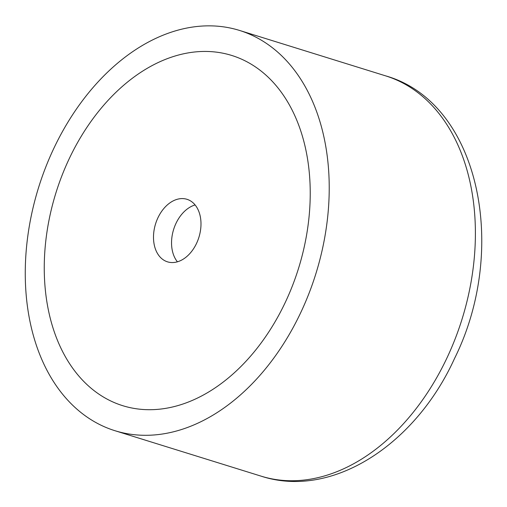 <?xml version="1.0" encoding="UTF-8"?>
<svg xmlns="http://www.w3.org/2000/svg" width="507" height="507" viewBox="0 0 507 507"><rect width="100%" height="100%" fill="white"/><g stroke="black" fill="none" stroke-linecap="round" stroke-linejoin="round"><path stroke-width="0.76" d="M88.902 418.307A209.606 145.186 -72.7 0 0 115.013 430.728A209.606 145.186 -72.7 0 0 309.036 293.293A209.606 145.186 -72.7 0 0 265.579 42.848A209.606 145.186 -72.7 0 0 239.475 30.42A209.606 145.186 -72.7 0 0 45.453 167.855A209.606 145.186 -72.7 0 0 88.902 418.307M254.539 66.309A183.401 127.035 -72.7 0 0 231.693 55.44A183.401 127.035 -72.7 0 0 61.924 175.695A183.401 127.035 -72.7 0 0 99.949 394.839A183.401 127.035 -72.7 0 0 122.795 405.708A183.401 127.035 -72.7 0 0 292.564 285.454A183.401 127.035 -72.7 0 0 254.539 66.309A183.401 127.035 -72.7 0 0 231.693 55.44A183.401 127.035 -72.7 0 0 61.924 175.695A183.401 127.035 -72.7 0 0 99.949 394.839A183.401 127.035 -72.7 0 0 122.795 405.708A183.401 127.035 -72.7 0 0 292.564 285.454A183.401 127.035 -72.7 0 0 254.539 66.309M163.438 259.907A32.752 22.688 107.3 0 1 156.65 220.773A32.752 22.688 107.3 0 1 186.969 199.302A32.752 22.688 107.3 0 1 191.044 201.241A32.752 22.688 107.3 0 1 197.838 240.375A32.752 22.688 107.3 0 1 167.519 261.846A32.752 22.688 107.3 0 1 163.438 259.907M195.106 204.948A32.752 22.688 -72.7 0 0 173.628 229.449A32.752 22.688 -72.7 0 0 177.425 261.815M261.181 476.174A209.606 145.186 -72.7 0 0 447.06 357.733A209.606 145.186 -72.7 0 0 411.747 88.288A209.606 145.186 -72.7 0 0 385.643 75.866C479.419 102.471 509.123 248.779 454.487 358.582C415.493 444.493 332.174 499.332 261.181 476.174L115.013 430.728M385.643 75.866L239.475 30.42"/></g></svg>
